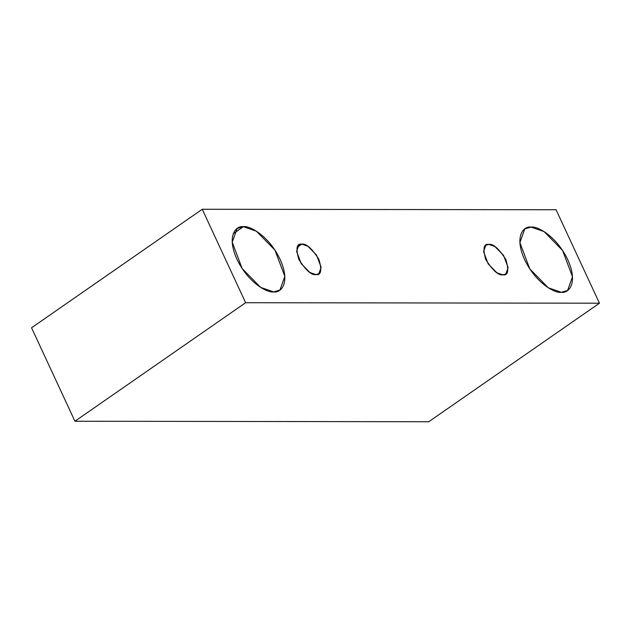 <?xml version="1.0" encoding="UTF-8"?>
<svg xmlns="http://www.w3.org/2000/svg" width="631" height="631" viewBox="0 0 631 631"><rect width="100%" height="100%" fill="white"/><g stroke="black" fill="none" stroke-linecap="round" stroke-linejoin="round"><path stroke-width="0.95" d="M599.45 303.203L245.625 302.714L74.931 421.248L428.757 421.737L599.45 303.203L428.757 421.737L74.931 421.248L245.625 302.714L202.243 209.263L31.55 327.797L74.931 421.248L31.55 327.797L202.243 209.263L556.069 209.752L599.45 303.203L556.069 209.752L202.243 209.263L245.625 302.714L599.45 303.203M243.392 226.695C249.095 225.393 268.609 235.197 280.101 259.325C291.009 283.453 280.574 293.218 273.657 291.893C267.954 293.194 248.448 283.398 236.948 259.262C226.048 235.134 236.475 225.377 243.392 226.695L237.138 228.501L232.224 242.186L242.123 268.506L260.642 287.389L273.657 291.893L279.912 290.094L284.833 276.402L274.927 250.081L256.407 231.198L243.392 226.695L233.265 233.73L243.392 226.695M531.057 227.089C536.76 225.788 556.274 235.592 567.766 259.72C578.674 283.847 568.247 293.612 561.322 292.295C555.619 293.596 536.113 283.792 524.613 259.664C513.713 235.537 524.14 225.772 531.057 227.089L524.803 228.895L519.889 242.58L529.788 268.901L548.315 287.783L561.322 292.295L567.577 290.489L572.498 276.804L562.592 250.483L544.072 231.601L531.057 227.089M488.788 244.41C493.15 243.55 498.861 248.63 505.92 259.633C509.075 270.644 508.073 275.708 502.915 274.832C498.553 275.692 492.843 270.62 485.783 259.609C482.628 248.606 483.63 243.534 488.788 244.41L485.87 245.254L483.575 251.635L488.197 263.924L496.842 272.734L502.915 274.832L505.833 273.996L508.129 267.607L503.506 255.326L494.862 246.508L488.788 244.41M301.807 244.15C306.161 243.29 311.872 248.369 318.939 259.38C322.094 270.383 321.092 275.447 315.926 274.58C311.572 275.439 305.861 270.36 298.802 259.349C295.639 248.346 296.641 243.282 301.807 244.15L298.889 244.994L296.594 251.383L301.216 263.663L309.86 272.474L315.926 274.58L318.844 273.736L321.147 267.347L316.525 255.066L307.881 246.256L301.807 244.15L297.083 247.431L301.807 244.15"/></g></svg>
